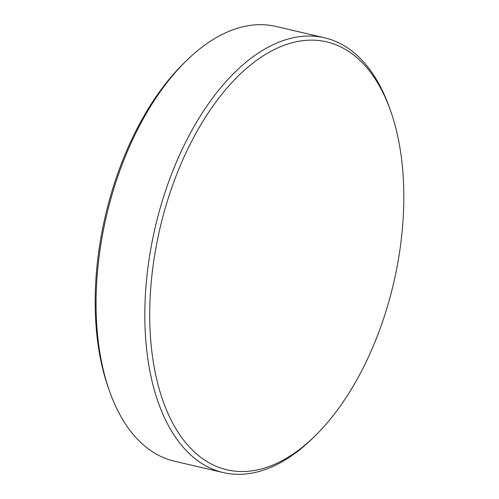 <?xml version="1.0" encoding="UTF-8"?>
<svg xmlns="http://www.w3.org/2000/svg" width="499" height="499" viewBox="0 0 499 499"><rect width="100%" height="100%" fill="white"/><g stroke="black" fill="none" stroke-linecap="round" stroke-linejoin="round"><path stroke-width="0.75" d="M109.325 390.63L108.221 387.48A219.504 119.872 -76.9 0 1 95.209 297.229A219.504 119.872 -76.9 0 1 183.794 63.261L186.183 60.922A223.228 121.906 103.1 0 0 96.095 298.857A223.228 121.906 103.1 0 0 109.325 390.63A223.228 121.906 103.1 0 0 174.469 461.213L223.228 472.578A223.228 121.906 -76.9 0 1 144.853 310.222A223.228 121.906 -76.9 0 1 324.575 37.787A223.228 121.906 -76.9 0 1 389.725 108.37L390.767 111.346A219.71 119.985 103.1 0 0 249.394 65.937A219.71 119.985 103.1 0 0 149.75 310.022A219.71 119.985 103.1 0 0 315.125 435.864A219.71 119.985 103.1 0 0 403.791 201.677A219.71 119.985 103.1 0 0 390.767 111.346M315.125 435.864L312.867 438.078A223.228 121.906 -76.9 0 1 223.228 472.578M324.575 37.787L275.822 26.422A223.228 121.906 103.1 0 0 186.183 60.922"/></g></svg>
